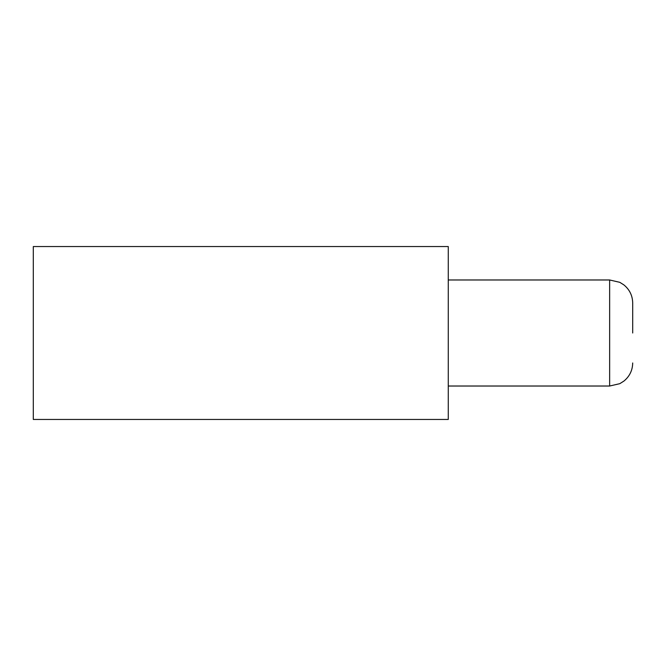 <?xml version="1.0" encoding="UTF-8"?>
<svg xmlns="http://www.w3.org/2000/svg" width="666" height="666" viewBox="0 0 666 666"><rect width="100%" height="100%" fill="white"/><g stroke="black" fill="none" stroke-linecap="round" stroke-linejoin="round"><path stroke-width="1" d="M448.268 246.545L448.268 419.455L33.3 419.455L33.3 246.545L448.268 246.545M632.7 333L632.7 303.03L632.7 333M448.268 279.978L609.648 279.978L609.648 386.022L619.788 383.674L623.917 381.077C629.611 376.382 632.542 370.346 632.7 362.97M609.648 279.978L619.788 282.326L623.917 284.923C629.611 289.618 632.542 295.654 632.7 303.03M448.268 386.022L609.648 386.022"/></g></svg>
